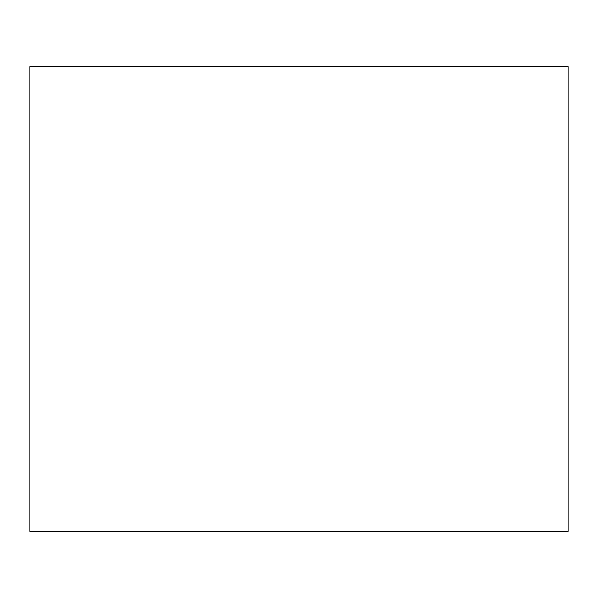 <?xml version="1.0" encoding="UTF-8"?>
<svg xmlns="http://www.w3.org/2000/svg" width="598" height="598" viewBox="0 0 598 598"><rect width="100%" height="100%" fill="white"/><g stroke="black" fill="none" stroke-linecap="round" stroke-linejoin="round"><path stroke-width="0.9" d="M568.1 66.595L568.1 531.405L568.1 66.595L29.9 66.595L29.9 531.405L29.9 66.595L568.1 66.595M29.9 531.405L568.1 531.405L29.9 531.405"/></g></svg>
